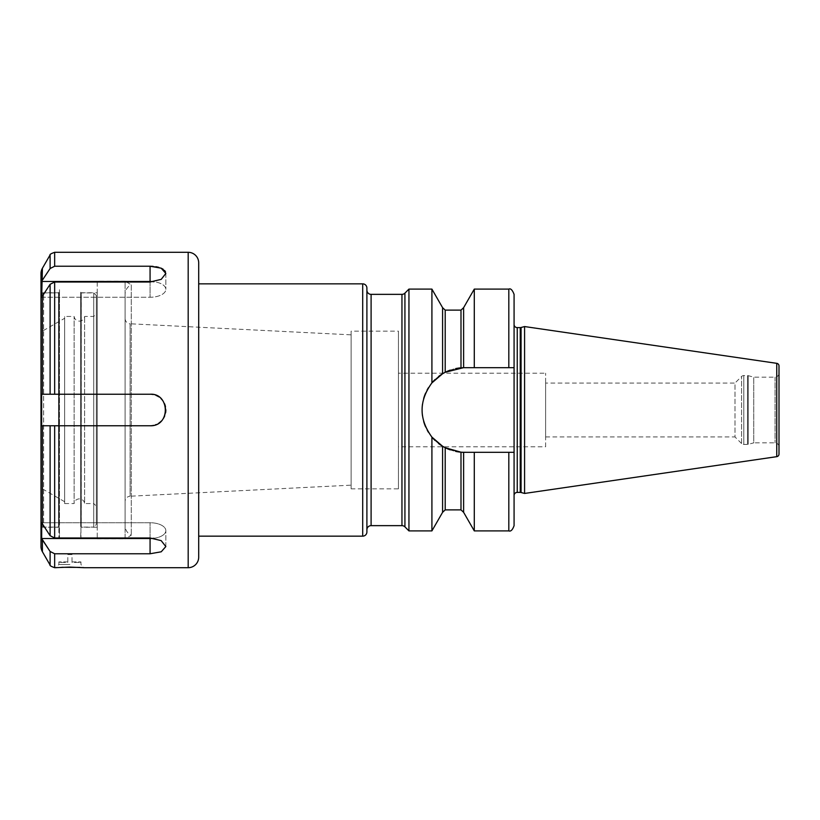 <?xml version="1.0" encoding="UTF-8"?>
<svg xmlns="http://www.w3.org/2000/svg" width="820" height="820" viewBox="0 0 820 820"><rect width="100%" height="100%" fill="white"/><g stroke="black" fill="none" stroke-linecap="round" stroke-linejoin="round"><path stroke-width="0.61" stroke-dasharray="4.1 3.07" d="M741.557 443.507L734.986 436.937L734.986 383.063L741.557 376.493A3.157 3.157 0 0 1 743.781 375.57L747.471 375.57A3.157 3.157 0 0 1 748.281 375.683L753.764 377.149L775.054 377.149A3.946 3.946 0 0 0 779 373.202L779 446.797A3.946 3.946 180 0 0 775.054 442.851L753.764 442.851L753.764 377.149L753.764 442.851L748.281 444.317A3.157 3.157 0 0 1 747.471 444.43L743.781 444.43A3.157 3.157 0 0 1 741.557 443.507L741.557 376.493L741.557 443.507M545.618 436.937L734.986 436.937L734.986 383.063L545.618 383.063L545.618 436.937L545.618 383.063M545.618 446.797L545.618 373.202L545.618 446.797L398.438 446.797L398.438 373.202L545.618 373.202M398.438 446.797L398.438 373.202M398.438 488.843L398.438 331.157L398.438 488.843L351.124 488.843L351.124 331.157L398.438 331.157M351.124 488.843L351.124 331.157M351.124 485.163L351.124 334.837L351.124 485.163L130.093 496.223L130.093 323.777L351.124 334.837M125.101 318.529A5.258 5.258 0 0 0 130.093 323.777L130.093 496.223A5.258 5.258 0 0 0 125.101 501.471L125.101 318.529L125.101 501.471M125.101 525.64L125.101 294.359L125.101 525.64A10.516 10.516 0 0 0 131.282 535.214L125.101 538.781L125.101 281.219L97.242 281.219L97.242 538.781L97.242 281.219M97.242 538.781L125.101 538.781L125.101 281.219L131.282 284.786L131.282 535.214L131.282 284.786A10.516 10.516 180 0 0 125.101 294.359M97.242 292.781L97.242 527.219L97.242 292.781L81.262 292.781L81.262 527.219L81.262 292.781A10.516 10.516 0 0 0 80.688 292.228L80.944 537.736L80.688 292.228M97.242 527.219L81.262 527.219A10.516 10.516 0 0 1 80.944 527.526L80.688 537.469M80.688 526.563L80.688 293.437L80.688 526.563A10.516 10.516 0 0 1 81.211 527.086L81.211 292.914A10.516 10.516 0 0 1 80.688 293.437M81.211 292.914L81.211 527.086L93.726 527.086L93.726 292.914L93.726 527.086L96.35 524.462L96.35 295.538L93.726 292.914L81.211 292.914M96.35 295.538L96.35 524.462M96.35 313.804L96.35 506.196L96.35 313.804L93.726 316.438L93.726 503.562L96.35 506.196M64.657 503.562L74.118 503.562L74.118 316.438L74.118 503.562A5.289 5.289 0 0 1 84.624 503.562L84.624 316.438L84.624 503.562L93.726 503.562L93.726 316.438L84.624 316.438A5.289 5.289 0 0 1 74.118 316.438L64.657 316.438L64.657 503.562L64.657 316.438M64.657 318.283L64.657 501.717L64.657 318.283L41 331.946L41 488.054L41 331.946M64.657 501.717L41 488.054M41 524.462L41 295.538L41 524.462L43.624 527.086L43.624 292.914L41 295.538M59.481 295.928A10.516 10.516 0 0 1 59.132 293.437A10.516 10.516 0 0 1 58.609 292.914L43.624 292.914L43.624 527.086L58.609 527.086L58.609 292.914L58.609 527.086A10.516 10.516 0 0 1 59.132 526.563L59.132 293.437L59.132 526.563A10.516 10.516 0 0 1 59.481 524.072L59.481 295.928L59.481 524.072M59.481 537.202L59.481 537.736L59.481 537.202M59.481 530.232L59.481 537.736L58.876 537.736L59.481 537.736L59.481 289.716L59.481 530.232L58.876 527.526L59.481 530.232M72.016 561.915L80.944 561.915L72.016 561.915L72.016 562.438L80.421 562.438L72.016 562.438L72.016 554.556L69.915 554.556L72.016 554.556L72.016 561.915M69.915 564.539L58.876 564.539L69.915 564.539M59.481 289.716L59.132 527.752L59.132 292.228A10.516 10.516 0 0 0 58.558 292.781L58.558 527.219A10.516 10.516 0 0 0 58.876 527.526L58.876 537.736L59.399 537.202M41 527.219L58.558 527.219L58.558 292.781L41 292.781L41 527.219L41 292.781M41 546.479L41 273.521M153.924 538.279A15.764 7.882 180 0 0 165.835 530.632A15.764 7.882 180 0 0 150.07 522.75L41.676 522.75L42.404 551.737M165.517 271.881L165.835 273.439L161.161 279.384L150.07 282.008L54.653 282.008L50.102 284.294L42.404 295.897L41.676 297.25L150.07 297.25A15.764 7.882 0 0 0 165.835 289.368A15.764 7.882 0 0 0 153.934 281.721M42.404 295.897L42.404 394.235L41.676 394.235L150.07 394.235A15.764 15.764 0 0 1 165.835 410A15.764 15.764 0 0 1 150.07 425.764C169.965 427.138 170.785 393.405 150.07 394.235L42.404 394.235L54.653 394.235L54.653 282.008M50.102 425.764L150.07 425.764L50.102 425.764L50.102 535.706L41.676 522.75L150.07 522.75A15.764 7.882 180 0 1 165.835 530.632A15.764 7.882 180 0 1 150.07 538.514L41.676 538.514M42.404 268.263L42.404 280.132L41.676 281.486L150.07 281.486L150.07 266.233L54.653 266.233L50.102 268.519L50.102 254.938M50.102 565.062L50.102 551.481L54.653 553.766L150.07 553.766L161.161 551.829L165.835 546.561L161.222 540.646L150.07 537.992L54.653 537.992L50.102 535.706M61.889 567.297L57 567.594M81.713 567.512L79.888 567.399M150.07 394.235L54.653 394.235M164.646 270.528L163.139 269.237M161.15 268.171L158.742 267.33M156.015 266.715L153.032 266.346M198.696 536.157L198.696 283.843L198.696 536.157M366.899 531.944L366.899 288.056M366.899 290.157L366.899 529.843M408.944 289.101L408.944 530.899M442.585 307.674L442.585 373.746L431.914 382.889L431.914 289.101M428.378 387.798A42.312 42.312 0 0 1 431.914 382.889C418.825 400.959 418.825 419.04 431.914 437.111L442.585 446.254L442.585 512.326M431.914 530.899L431.914 437.111A42.312 42.312 0 0 1 428.378 432.191M445.209 310.124L445.209 372.29L442.585 373.746M442.585 446.254L445.608 447.915M444.532 447.361L445.209 447.71L445.209 509.876M463.618 512.326L463.618 452.302L464.407 452.312A42.312 42.312 0 0 1 422.085 410A42.312 42.312 0 0 1 464.407 367.688L463.618 367.698L463.618 307.674M463.013 367.708A42.312 42.312 0 0 1 463.433 367.698L462.91 367.708M462.541 367.729L460.645 367.852M450.272 370.117A42.312 42.312 0 0 1 455.602 368.61L450.129 370.168M450.282 449.883L455.602 451.389A42.312 42.312 0 0 1 450.272 449.883M462.429 452.271A42.312 42.312 0 0 1 461.721 452.23L462.541 452.271M508.82 289.101L508.82 367.688L514.078 367.688L464.407 367.688L514.078 367.688L514.078 452.312L464.407 452.312L474.288 452.312L474.288 530.899M514.078 525.64L514.078 452.312L474.288 452.312M474.288 289.101L474.288 367.688L464.407 367.688M462.429 367.729A42.312 42.312 0 0 0 461.721 367.77M444.44 372.69A42.312 42.312 0 0 0 443.712 373.09M438.587 376.472A42.312 42.312 0 0 0 435.01 379.558M427.117 389.992A42.312 42.312 0 0 0 425.631 393.046M423.673 398.52A42.312 42.312 0 0 0 422.484 404.209M422.484 415.791A42.312 42.312 0 0 0 423.673 421.47M425.631 426.953A42.312 42.312 0 0 0 427.251 430.254M435.01 440.432A42.312 42.312 0 0 0 438.577 443.517M443.712 446.91A42.312 42.312 0 0 0 444.44 447.31M514.078 452.312L464.407 452.312M508.82 367.688L474.288 367.688M514.078 367.688L514.078 294.359M514.078 495.546L514.078 324.454L514.078 495.546M524.585 493.445L524.585 326.555M779 454.075L779 365.925M150.07 281.486A15.764 7.882 0 0 1 165.835 289.368A15.764 7.882 0 0 1 150.07 297.25L41.676 297.25L41.676 281.486M41.676 394.235L41.676 425.764L42.404 425.764L42.404 524.103M150.07 425.764L41.676 425.764M67.804 561.915L58.876 561.915L67.804 561.915L67.804 562.438L59.399 562.438L67.804 562.438L67.804 554.556L69.915 554.556L67.804 554.556L67.804 561.915M153.637 425.365A15.764 15.764 0 0 0 155.39 424.842M156.159 424.545A15.764 15.764 0 0 0 158.906 423.058M161.304 421.07A15.764 15.764 0 0 0 163.262 418.63M164.707 415.873A15.764 15.764 0 0 0 165.578 412.87M165.835 409.754A15.764 15.764 0 0 0 165.476 406.638M164.523 403.686A15.764 15.764 0 0 0 163.026 401.011M161.068 398.704A15.764 15.764 0 0 0 158.711 396.808M156.005 395.394A15.764 15.764 0 0 0 153.032 394.512M150.07 537.992L150.07 522.75L150.07 537.992M50.102 284.294L50.102 394.235M150.07 282.008L150.07 297.25L150.07 282.008M54.653 266.233L54.653 252.304M54.653 537.992L54.653 425.764M54.653 567.696L54.653 553.766M188.18 567.696L188.18 252.304M371.101 294.359L371.101 525.64M401.954 294.359L401.954 525.64M404.926 293.13L404.926 526.87M508.82 452.312L508.82 530.899M517.236 492.389L517.236 327.611M520.249 492.389L520.249 327.611M521.069 492.502L521.069 327.498M776.755 456.668L776.755 363.332M775.054 377.149L775.054 442.851L775.054 377.149M748.281 444.317L748.281 375.683L748.281 444.317M747.471 444.43L747.471 375.57L747.471 444.43M743.781 444.43L743.781 375.57L743.781 444.43M460.994 310.124L460.994 367.821M460.994 452.179L460.994 509.876M362.696 536.157L362.696 283.843M150.07 553.766L150.07 538.514M80.421 562.438L80.944 561.915L80.944 564.539L84.101 567.696M165.835 546.561L165.835 530.632L165.835 546.561M165.835 273.439L165.835 289.368L165.835 273.439M59.399 562.438L58.876 561.915L58.876 564.539L55.719 567.696"/><path stroke-width="1.23" d="M153.032 266.346L150.07 266.233L161.161 268.171L165.835 273.439L161.222 279.353L150.07 282.008L54.653 282.008L50.102 284.294L41.676 297.25L42.404 268.263A10.516 10.516 0 0 0 41 273.521L41 546.479A10.516 10.516 0 0 0 42.404 551.737L50.102 565.062L50.102 551.481L41.676 538.514L41.676 522.75L50.102 535.706L54.653 537.992L150.07 537.992L161.161 540.616L165.835 546.561L161.222 551.798L150.07 553.766L54.653 553.766L50.102 551.481L42.404 539.867L42.404 551.737M153.032 394.512A15.764 15.764 0 0 0 150.07 394.235C169.965 392.862 170.785 426.595 150.07 425.764L41.676 425.764L41.676 394.235L42.404 394.235L41.676 394.235M41.676 538.514L150.07 538.514A15.764 7.882 180 0 0 153.924 538.279M150.07 394.235L42.404 394.235L42.404 295.897M42.404 268.263L50.102 254.938L50.102 268.519L42.404 280.132L50.102 268.519L54.653 266.233L150.07 266.233L150.07 281.486L41.676 281.486M153.934 281.721A15.764 7.882 0 0 0 150.07 281.486M54.653 553.766L54.653 567.696L69.915 567.102L84.101 567.696L188.18 567.696A10.516 10.516 0 0 0 198.696 557.18L198.696 262.82A10.516 10.516 0 0 0 188.18 252.304L188.18 567.696M50.102 254.938C49.559 254.487 51.076 253.616 54.653 252.304L188.18 252.304M79.888 567.399L61.889 567.297M57 567.594L55.719 567.696M84.101 567.696L83.21 567.624M82.861 567.594L81.713 567.512M165.517 271.881L164.646 270.528M163.139 269.237L161.15 268.171M158.742 267.33L156.015 266.715M198.696 262.82L198.696 557.18M198.696 536.157L362.696 536.157A4.202 4.202 0 0 0 366.899 531.944L366.899 288.056A4.202 4.202 0 0 0 362.696 283.843L198.696 283.843M408.944 289.101L408.944 530.899L404.926 526.87A4.202 4.202 0 0 0 401.954 525.64L371.101 525.64A4.202 4.202 180 0 0 366.899 529.843L366.899 290.157A4.202 4.202 0 0 0 371.101 294.359L401.954 294.359A4.202 4.202 0 0 0 404.926 293.13L408.944 289.101L431.914 289.101L431.914 382.889L442.585 373.746L442.585 307.674L431.914 289.101M408.944 530.899L431.914 530.899L431.914 437.111C418.825 419.04 418.825 400.959 431.914 382.889A42.312 42.312 0 0 1 435.01 379.558M463.484 452.302L461.721 452.23A42.312 42.312 0 0 1 455.602 451.389L460.994 452.179L445.209 447.71L445.209 509.876L442.585 512.326L442.585 446.254L431.914 437.111A42.312 42.312 0 0 0 435.01 440.432M442.585 373.746L445.209 372.29L463.454 367.698A42.312 42.312 0 0 1 464.407 367.688L474.288 367.688L474.288 289.101L463.618 307.674L463.618 367.698L464.407 367.688M445.608 447.915L450.282 449.883A42.312 42.312 0 0 1 444.44 447.31L444.532 447.361M445.209 447.71L442.585 446.254M460.645 367.852L455.612 368.61A42.312 42.312 0 0 1 461.721 367.77M450.129 370.168L445.209 372.29L445.209 310.124L442.585 307.674M462.541 452.271L463.013 452.291A42.312 42.312 0 0 1 462.429 452.271M463.618 452.302L463.618 512.326L474.288 530.899L474.288 452.312L463.618 452.302M463.013 367.708A42.312 42.312 0 0 0 462.429 367.729M450.272 370.117A42.312 42.312 0 0 0 444.44 372.69M443.712 373.09A42.312 42.312 0 0 0 443.128 373.428M442.749 373.654A42.312 42.312 0 0 0 438.587 376.472M428.378 387.798A42.312 42.312 0 0 0 427.117 389.992M425.631 393.046A42.312 42.312 0 0 0 423.673 398.52M422.484 404.209A42.312 42.312 0 0 0 422.484 415.791M423.673 421.47A42.312 42.312 0 0 0 425.631 426.953M427.251 430.254A42.312 42.312 0 0 0 428.378 432.191M438.577 443.517A42.312 42.312 0 0 0 442.738 446.346M443.128 446.572A42.312 42.312 0 0 0 443.712 446.91M463.433 452.302A42.312 42.312 0 0 0 464.407 452.312M474.288 367.688L514.078 367.688L514.078 452.312L474.288 452.312M514.078 452.312L514.078 525.64C512.572 529.904 510.819 531.657 508.82 530.899L508.82 452.312M508.82 367.688L508.82 289.101C510.624 288.179 512.377 289.931 514.078 294.359L514.078 367.688M514.078 495.546A3.157 3.157 0 0 1 517.236 492.389L520.249 492.389A3.157 3.157 0 0 1 521.069 492.502L524.585 493.445L524.585 326.555L776.755 363.332L776.755 456.668L524.585 493.445M514.078 324.454A3.157 3.157 0 0 0 517.236 327.611L520.249 327.611A3.157 3.157 0 0 0 521.069 327.498L524.585 326.555M776.755 363.332A2.624 2.624 0 0 1 779 365.925L779 454.075A2.624 2.624 0 0 1 776.755 456.668M779 373.202L779 446.797M41.676 425.764L42.404 425.764L42.404 524.103M150.07 425.764A15.764 15.764 0 0 0 153.637 425.365M155.39 424.842A15.764 15.764 0 0 0 156.159 424.545M158.906 423.058A15.764 15.764 0 0 0 161.304 421.07M163.262 418.63A15.764 15.764 0 0 0 164.707 415.873M165.578 412.87A15.764 15.764 0 0 0 165.835 409.754M165.476 406.638A15.764 15.764 0 0 0 164.523 403.686M163.026 401.011A15.764 15.764 0 0 0 161.068 398.704M158.711 396.808A15.764 15.764 0 0 0 156.005 395.394M150.07 553.766L150.07 538.514M50.102 394.235L50.102 284.294M50.102 535.706L50.102 425.764M54.653 282.008L54.653 394.235M54.653 252.304L54.653 266.233M54.653 425.764L54.653 537.992M362.696 283.843L362.696 536.157M401.954 525.64L401.954 294.359M371.101 525.64L371.101 294.359M404.926 526.87L404.926 293.13M517.236 492.389L517.236 327.611M520.249 492.389L520.249 327.611M521.069 492.502L521.069 327.498M460.994 367.821L460.994 310.124L463.618 307.674M463.618 512.326L460.994 509.876L460.994 452.179M50.102 565.062C49.559 565.513 51.076 566.384 54.653 567.696M442.585 512.326L431.914 530.899M508.82 289.101L474.288 289.101M508.82 530.899L474.288 530.899M460.994 509.876L445.209 509.876M460.994 310.124L445.209 310.124"/></g></svg>
